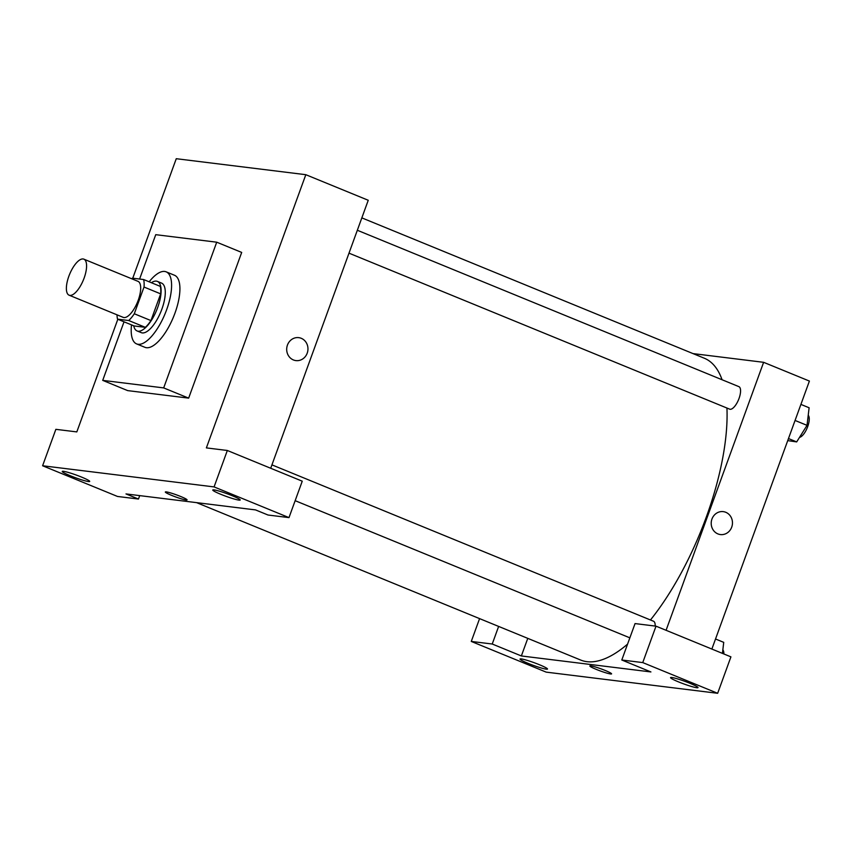 <?xml version="1.0" encoding="UTF-8"?>
<svg xmlns="http://www.w3.org/2000/svg" width="852" height="852" viewBox="0 0 852 852"><rect width="100%" height="100%" fill="white"/><g stroke="black" fill="none" stroke-linecap="round" stroke-linejoin="round"><path stroke-width="1.28" d="M84.103 278.114A19.468 7.444 112.3 0 1 69.097 295.186A19.468 7.444 112.3 0 1 69.587 274.344A19.468 7.444 112.3 0 1 83.858 259.157A19.468 7.444 112.3 0 1 84.103 278.114M83.858 259.157L137.971 281.33A19.468 7.444 112.3 0 1 138.205 300.287A19.468 7.444 112.3 0 1 123.199 317.359L69.097 295.186M150.942 320.586A26.156 10 112.3 0 1 145.362 327.349L134.179 325.965L117.533 319.149L128.716 320.522A26.156 10 112.3 0 0 134.296 313.76L150.942 320.586L160.666 293.865A26.156 10 112.3 0 0 160.272 286.368L143.626 279.541L132.454 278.167A26.156 10 112.3 0 0 131.783 278.796M117.533 319.149A26.156 10 112.3 0 1 117.022 314.835M134.296 313.76L144.02 287.039A26.156 10 112.3 0 0 143.626 279.541M145.362 327.349L128.716 320.522M160.666 293.865L144.02 287.039M133.721 325.773A26.774 10.245 -67.7 0 0 137.076 330.938A26.774 10.245 -67.7 0 0 138.109 331.215A26.774 10.245 -67.7 0 0 157.215 308.754A26.774 10.245 -67.7 0 0 157.386 281.394A26.774 10.245 -67.7 0 0 151.368 282.715M157.386 281.394L161.539 283.098A26.774 10.245 112.3 0 1 161.869 309.169A26.774 10.245 112.3 0 1 142.273 332.919A26.774 10.245 112.3 0 1 141.24 332.642L137.076 330.938M149.164 281.81A38.947 14.899 112.3 0 1 166.161 271.841A38.947 14.899 112.3 0 1 166.63 309.755A38.947 14.899 112.3 0 1 136.618 343.91A38.947 14.899 112.3 0 1 131.517 324.878M166.161 271.841L174.479 275.249A38.947 14.899 112.3 0 1 174.958 313.163A38.947 14.899 112.3 0 1 144.946 347.318L136.618 343.91M139.59 279.051L155.746 234.673L216.717 242.192L163.68 387.905L102.709 380.375L124.03 321.811M102.709 380.375L127.683 390.61L188.654 398.129L241.691 252.426L216.717 242.192M117.821 319.266L76.818 431.911L55.859 429.333L42.6 465.756L214.076 486.907L227.335 450.484L206.376 447.896L305.815 174.692L176.257 158.706L132.763 278.199M70.258 475.725A14.601 1.395 -160 0 0 89.694 481.423A14.601 1.395 -160 0 0 76.446 475.118A14.601 1.395 -160 0 0 62.249 471.433A14.601 1.395 -160 0 0 70.258 475.725M139.717 495.619L138.471 499.038L117.512 496.46L42.6 465.756M227.335 450.484L302.247 481.188L288.988 517.611L268.029 515.023L255.547 509.911L125.989 493.926L138.471 499.038M232.202 495.704A14.601 1.395 -160 0 0 212.766 490.007A14.601 1.395 -160 0 0 226.004 496.311A14.601 1.395 -160 0 0 240.211 499.996A14.601 1.395 -160 0 0 232.202 495.704M288.988 517.611L214.076 486.907M188.654 398.129L163.68 387.905M270.702 468.259L368.245 200.273L305.815 174.692M180.72 496.503A11.566 1.108 20 0 1 187.067 499.9A11.566 1.108 20 0 1 175.821 496.993A11.566 1.108 20 0 1 165.331 491.998A11.566 1.108 20 0 1 180.72 496.503M165.331 491.987A11.566 1.108 -160 0 0 175.821 496.982A11.566 1.108 -160 0 0 187.067 499.9M293.386 359.938A11.566 10.629 -83 0 1 287.039 346.423A11.566 10.629 -83 0 1 298.743 337.648A11.566 10.629 -83 0 1 307.87 350.428A11.566 10.629 -83 0 1 295.91 360.598A11.566 10.629 -83 0 1 293.386 359.938M295.91 360.598A11.566 10.629 97 0 0 307.87 350.428A11.566 10.629 97 0 0 298.743 337.648M627.573 644.112A163.083 62.377 112.3 0 1 586.975 661.674A163.083 62.377 112.3 0 1 580.649 660.034L196.578 502.637M361.834 217.878L704.338 358.234A163.083 62.377 112.3 0 1 722.07 379.747M726.937 408.044A163.083 62.377 112.3 0 1 706.319 517.004A163.083 62.377 112.3 0 1 650.459 619.979M349 253.161L729.653 409.152A12.173 4.654 -67.7 0 0 730.121 409.279A12.173 4.654 -67.7 0 0 738.801 399.077A12.173 4.654 -67.7 0 0 738.876 386.638L357.329 230.264M271.937 464.862L653.495 621.225A12.173 4.654 112.3 0 1 655.177 626.06M650.917 671.94L521.36 655.955L492.232 644.016L471.273 641.439L546.185 672.132L717.661 693.294L642.749 662.59L621.79 660.002L650.917 671.94M666.083 630.288L763.616 362.313L693.027 353.601M527.771 638.361L521.36 655.955M605.239 670.481A11.566 1.108 20 0 1 611.576 673.879A11.566 1.108 20 0 1 600.33 670.961A11.566 1.108 20 0 1 589.85 665.966A11.566 1.108 20 0 1 605.239 670.481M539.486 664.752A14.601 1.395 20 0 1 547.495 669.044A14.601 1.395 20 0 1 533.299 665.359A14.601 1.395 20 0 1 520.05 659.054A14.601 1.395 20 0 1 539.486 664.752M690.003 683.325A14.601 1.395 20 0 1 698.012 687.607A14.601 1.395 20 0 1 683.815 683.932A14.601 1.395 20 0 1 670.567 677.617A14.601 1.395 20 0 1 690.003 683.325M589.85 665.966A11.566 1.108 -160 0 0 600.33 670.961A11.566 1.108 -160 0 0 611.576 673.868M621.79 660.002L635.049 623.579L656.008 626.167L730.92 656.86L717.661 693.294M656.008 626.167L642.749 662.59M479.58 618.616L471.273 641.439M498.633 626.422L492.232 644.016M711.867 649.054L809.4 381.068L763.616 362.313M717.906 533.906A11.566 10.629 -83 0 1 711.548 520.402A11.566 10.629 -83 0 1 723.252 511.626A11.566 10.629 -83 0 1 732.379 524.395A11.566 10.629 -83 0 1 720.419 534.566A11.566 10.629 -83 0 1 717.906 533.906M720.419 534.566A11.566 10.629 97 0 0 732.379 524.395A11.566 10.629 97 0 0 723.252 511.626M787.727 440.612L796.684 441.911L807.025 425.35L809.112 407.767L800.912 404.402M796.684 441.911L788.483 438.556M807.025 425.35L795.065 420.451M808.228 415.243A12.173 4.654 112.3 0 1 807.696 426.628A12.173 4.654 112.3 0 1 799.506 437.385M722.421 653.377L723.731 642.355L715.52 638.989M722.837 649.842A12.173 4.654 112.3 0 1 723.859 653.974M629.852 637.839L295.154 500.678"/></g></svg>
